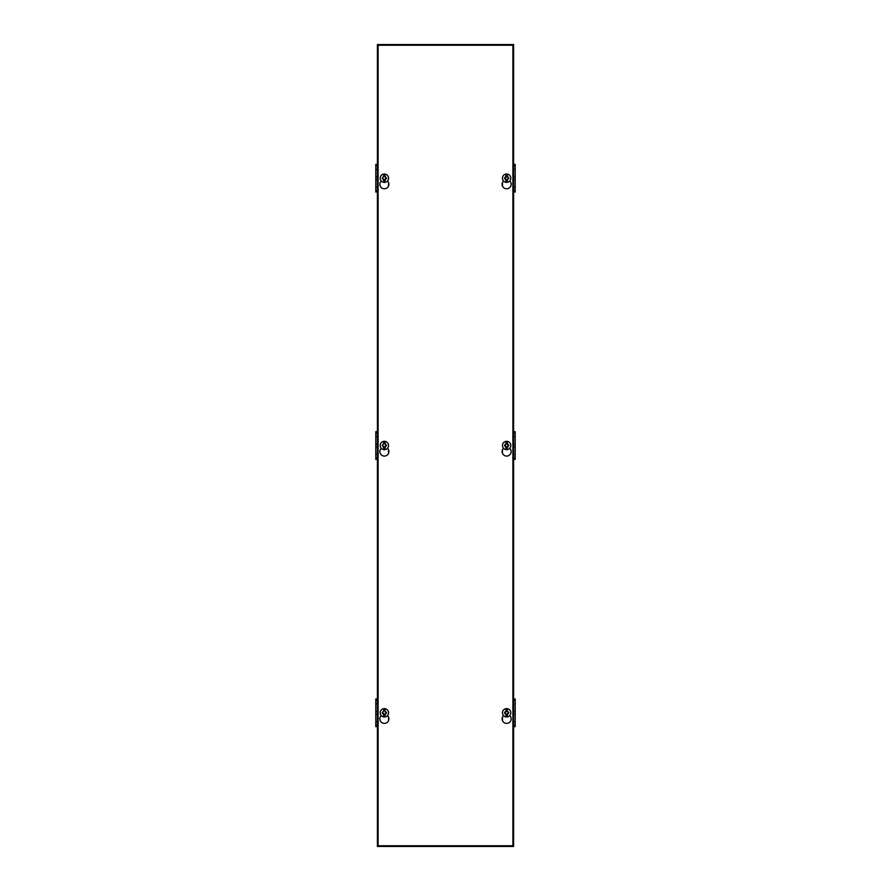 <?xml version="1.0" encoding="UTF-8"?>
<svg xmlns="http://www.w3.org/2000/svg" width="891" height="891" viewBox="0 0 891 891"><rect width="100%" height="100%" fill="white"/><g stroke="black" fill="none" stroke-linecap="round" stroke-linejoin="round"><path stroke-width="1.34" d="M387.485 715.584A4.522 4.522 0 0 1 384.366 723.381A4.522 4.522 0 0 1 381.248 715.584M509.752 715.584A4.522 4.522 0 0 1 506.634 723.381A4.522 4.522 0 0 1 503.515 715.584M387.485 448.284A4.522 4.522 0 0 1 384.366 456.081A4.522 4.522 0 0 1 381.248 448.284M509.752 448.284A4.522 4.522 0 0 1 506.634 456.081A4.522 4.522 0 0 1 503.515 448.284M387.485 180.984A4.522 4.522 0 0 1 384.366 188.781A4.522 4.522 0 0 1 381.248 180.984M509.752 180.984A4.522 4.522 0 0 1 506.634 188.781A4.522 4.522 0 0 1 503.515 180.984M512.893 45.241L512.904 845.759L378.107 845.759L378.107 45.241L512.893 45.241M513.595 714.192L515.198 714.192L515.198 698.956L513.595 698.956M513.595 446.892L515.198 446.892L515.198 431.656L513.595 431.656M513.595 179.592L515.198 179.592L515.198 164.356L513.595 164.356M382.974 846.45L513.595 846.45L513.595 44.55L377.405 44.55L377.405 846.45L382.974 846.45L382.974 845.759M508.026 44.55L508.026 45.241M502.457 182.521L502.457 185.996M502.457 449.821L502.457 453.296M502.457 717.121L502.457 720.596M508.026 845.759L508.026 846.45M388.543 720.596L388.543 717.121M388.543 453.296L388.543 449.821M388.543 185.996L388.543 182.521M382.974 45.241L382.974 44.55M513.595 703.979L515.198 703.979M513.595 711.408L515.198 711.408M513.595 721.621L515.198 721.621L515.198 714.192M513.595 721.699L515.198 721.621M513.595 725.252L515.198 725.252L515.198 721.699M513.595 726.644L515.198 726.644L515.198 725.252M513.595 700.348L515.198 700.348M513.595 703.901L515.198 703.901M513.595 436.679L515.198 436.679M513.595 444.108L515.198 444.108M513.595 454.321L515.198 454.321L515.198 446.892M513.595 454.399L515.198 454.321M513.595 457.952L515.198 457.952L515.198 454.399M513.595 459.344L515.198 459.344L515.198 457.952M513.595 433.048L515.198 433.048M513.595 436.601L515.198 436.601M513.595 169.379L515.198 169.379M513.595 176.808L515.198 176.808M513.595 187.021L515.198 187.021L515.198 179.592M513.595 187.099L515.198 187.021M513.595 190.652L515.198 190.652L515.198 187.099M513.595 192.044L515.198 192.044L515.198 190.652M513.595 165.748L515.198 165.748M513.595 169.301L515.198 169.301M377.405 703.901L375.802 703.901L375.802 726.644L377.405 726.644M377.405 700.348L375.802 700.348L375.802 703.901M377.405 698.956L375.802 698.956L375.802 700.348M377.405 725.252L375.802 725.252M377.405 721.699L375.802 721.699M377.405 721.621L375.802 721.621M377.405 714.192L375.802 714.192M377.405 711.408L375.802 711.408M377.405 703.979L375.802 703.979M377.405 436.601L375.802 436.601L375.802 459.344L377.405 459.344M377.405 433.048L375.802 433.048L375.802 436.601M377.405 431.656L375.802 431.656L375.802 433.048M377.405 457.952L375.802 457.952M377.405 454.399L375.802 454.399M377.405 454.321L375.802 454.321M377.405 446.892L375.802 446.892M377.405 444.108L375.802 444.108M377.405 436.679L375.802 436.679M377.405 169.301L375.802 169.301L375.802 192.044L377.405 192.044M377.405 165.748L375.802 165.748L375.802 169.301M377.405 164.356L375.802 164.356L375.802 165.748M377.405 190.652L375.802 190.652M377.405 187.099L375.802 187.099M377.405 187.021L375.802 187.021M377.405 179.592L375.802 179.592M377.405 176.808L375.802 176.808M377.405 169.379L375.802 169.379M510.81 178.2A4.177 4.177 0 0 1 506.634 182.377A4.177 4.177 0 0 1 502.457 178.2A4.177 4.177 0 0 1 506.634 174.023A4.177 4.177 0 0 1 510.81 178.2A4.177 4.177 0 0 0 506.634 174.023A4.177 4.177 0 0 0 502.457 178.2M505.965 176.128L504.462 178.2L505.965 180.272L505.965 182.299L505.965 179.291L504.874 178.2L505.965 177.109L505.965 174.101A4.143 4.143 0 0 1 507.302 174.101L507.302 177.109L508.393 178.2L507.302 179.291L507.302 182.287M505.965 182.299A4.143 4.143 0 0 0 507.302 182.299M507.302 180.272L508.806 178.2L507.302 176.128L507.302 174.113M388.543 178.2A4.177 4.177 0 0 1 384.366 182.377A4.177 4.177 0 0 1 380.19 178.2A4.177 4.177 0 0 1 384.366 174.023A4.177 4.177 0 0 1 388.543 178.2A4.177 4.177 0 0 0 384.366 174.023A4.177 4.177 0 0 0 380.19 178.2M385.035 180.272L386.538 178.2L385.035 176.128L385.035 174.101L385.035 177.109L386.126 178.2L385.035 179.291L385.035 182.287M383.698 182.287L383.698 180.272L382.194 178.2L383.698 176.128L382.607 178.2L383.698 179.291L383.698 182.299A4.143 4.143 0 0 0 385.035 182.299M383.698 176.128L383.698 174.101A4.143 4.143 0 0 1 385.035 174.101M510.81 445.5A4.177 4.177 0 0 1 506.634 449.677A4.177 4.177 0 0 1 502.457 445.5A4.177 4.177 0 0 1 506.634 441.323A4.177 4.177 0 0 1 510.81 445.5A4.177 4.177 0 0 0 506.634 441.323A4.177 4.177 0 0 0 502.457 445.5M505.965 443.428L504.462 445.5L505.965 447.572L505.965 449.599L505.965 446.591L504.874 445.5L505.965 444.409L505.965 441.401A4.143 4.143 0 0 1 507.302 441.401L507.302 444.409L508.393 445.5L507.302 446.591L507.302 449.587M505.965 449.599A4.143 4.143 0 0 0 507.302 449.599M507.302 447.572L508.806 445.5L507.302 443.428L507.302 441.413M388.543 445.5A4.177 4.177 0 0 1 384.366 449.677A4.177 4.177 0 0 1 380.19 445.5A4.177 4.177 0 0 1 384.366 441.323A4.177 4.177 0 0 1 388.543 445.5A4.177 4.177 0 0 0 384.366 441.323A4.177 4.177 0 0 0 380.19 445.5M385.035 447.572L386.538 445.5L385.035 443.428L385.035 441.401L385.035 444.409L386.126 445.5L385.035 446.591L385.035 449.587M383.698 449.587L383.698 447.572L382.194 445.5L383.698 443.428L382.607 445.5L383.698 446.591L383.698 449.599A4.143 4.143 0 0 0 385.035 449.599M383.698 443.428L383.698 441.401A4.143 4.143 0 0 1 385.035 441.401M510.81 712.8A4.177 4.177 0 0 1 506.634 716.977A4.177 4.177 0 0 1 502.457 712.8A4.177 4.177 0 0 1 506.634 708.623A4.177 4.177 0 0 1 510.81 712.8A4.177 4.177 0 0 0 506.634 708.623A4.177 4.177 0 0 0 502.457 712.8M505.965 710.728L504.462 712.8L505.965 714.872L505.965 716.899L505.965 713.891L504.874 712.8L505.965 711.709L505.965 708.701A4.143 4.143 0 0 1 507.302 708.701L507.302 711.709L508.393 712.8L507.302 713.891L507.302 716.887M505.965 716.899A4.143 4.143 0 0 0 507.302 716.899M507.302 714.872L508.806 712.8L507.302 710.728L507.302 708.713M388.543 712.8A4.177 4.177 0 0 1 384.366 716.977A4.177 4.177 0 0 1 380.19 712.8A4.177 4.177 0 0 1 384.366 708.623A4.177 4.177 0 0 1 388.543 712.8A4.177 4.177 0 0 0 384.366 708.623A4.177 4.177 0 0 0 380.19 712.8M385.035 714.872L386.538 712.8L385.035 710.728L385.035 708.701L385.035 711.709L386.126 712.8L385.035 713.891L385.035 716.887M383.698 716.887L383.698 714.872L382.194 712.8L383.698 710.728L382.607 712.8L383.698 713.891L383.698 716.899A4.143 4.143 0 0 0 385.035 716.899M383.698 710.728L383.698 708.701A4.143 4.143 0 0 1 385.035 708.701M511.679 44.55L511.679 45.241M511.679 845.759L511.679 846.45M379.321 44.55L379.321 45.241M379.321 845.759L379.321 846.45"/></g></svg>
